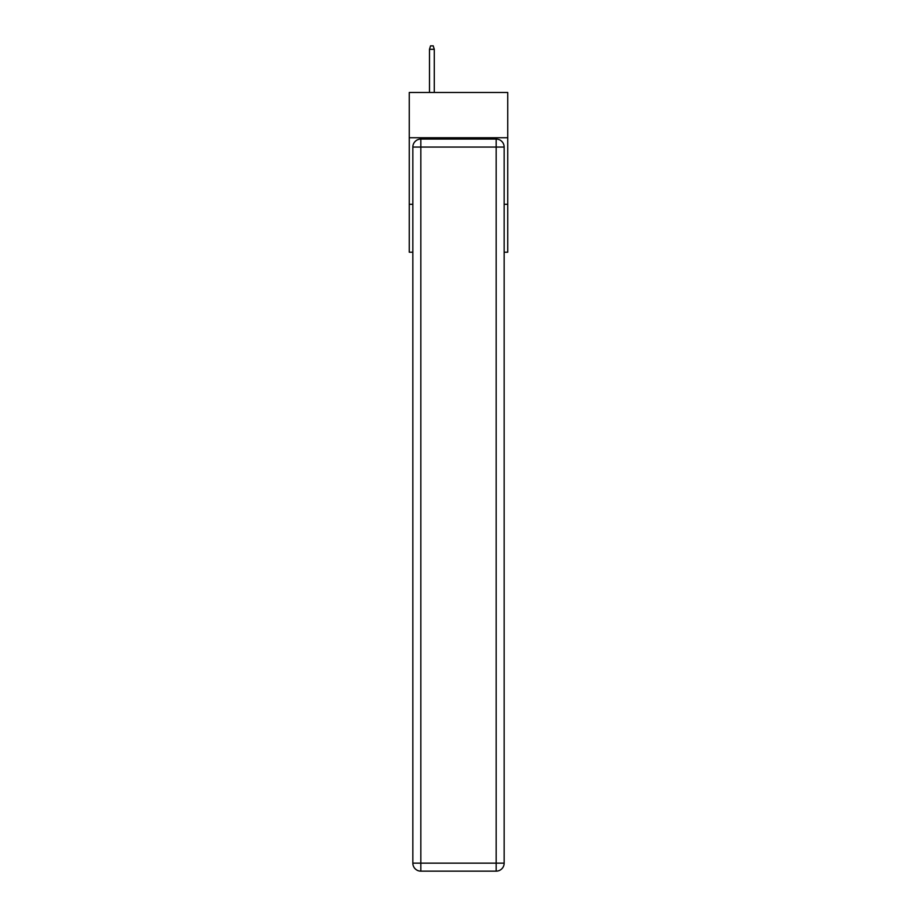 <?xml version="1.0" encoding="UTF-8"?>
<svg xmlns="http://www.w3.org/2000/svg" width="917" height="917" viewBox="0 0 917 917"><rect width="100%" height="100%" fill="white"/><g stroke="black" fill="none" stroke-linecap="round" stroke-linejoin="round"><path stroke-width="1.38" d="M507.743 137.745L507.743 92.491L409.257 92.491L409.257 137.745L507.743 137.745L507.743 252.209L504.155 252.209M412.845 204.296L409.257 204.296L409.257 137.745M507.743 204.296L504.155 204.296M409.257 204.296L409.257 252.209L412.845 252.209M420.834 139.075L496.166 139.075A7.989 7.989 0 0 1 504.155 147.064L504.155 863.161A7.989 7.989 0 0 1 496.166 871.15L420.834 871.15L420.834 863.161L496.166 863.161L496.166 147.064L420.834 147.064L420.834 863.161L412.845 863.161L412.845 147.064L420.834 147.064L420.834 139.075A7.989 7.989 0 0 0 412.845 147.064A7.989 7.989 0 0 1 420.834 139.075M412.845 863.161A7.989 7.989 0 0 0 420.834 871.15A7.989 7.989 0 0 1 412.845 863.161M434.28 92.491L434.28 49.312L429.488 49.312L429.488 92.491M429.488 49.312L430.543 45.85L433.214 45.85L434.28 49.312M496.166 871.15A7.989 7.989 0 0 0 504.155 863.161L496.166 863.161L496.166 871.15M504.155 147.064A7.989 7.989 0 0 0 496.166 139.075L496.166 147.064L504.155 147.064"/></g></svg>
